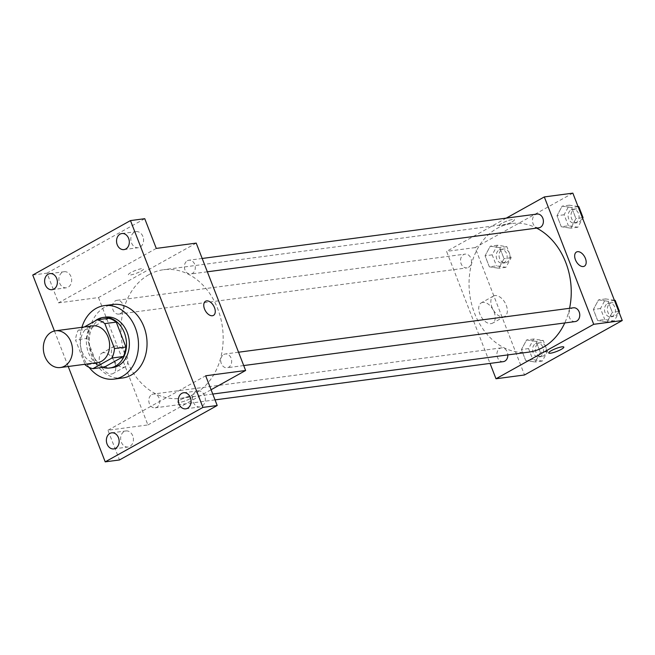 <?xml version="1.0" encoding="UTF-8"?>
<svg xmlns="http://www.w3.org/2000/svg" width="655" height="655" viewBox="0 0 655 655"><rect width="100%" height="100%" fill="white"/><g stroke="black" fill="none" stroke-linecap="round" stroke-linejoin="round"><path stroke-width="0.49" stroke-dasharray="3.27 2.46" d="M97.456 362.616A18.528 14.525 82.4 0 1 81.154 348.886A18.528 14.525 82.4 0 1 88.433 327.263A18.528 14.525 82.4 0 1 92.584 325.879M104.284 367.168A24.89 19.503 82.4 0 1 96.604 363.361L86.943 338.447L75.53 339.961L84.962 364.278M84.323 326.976L78.051 330.464A24.89 19.503 82.4 0 0 75.53 339.961M108.583 318.305L89.465 328.949L78.051 330.464M86.943 338.447A24.89 19.503 82.4 0 1 89.465 328.949M94.803 321.138A25.48 19.969 -97.6 0 0 86.828 346.626A25.48 19.969 -97.6 0 0 102.794 367.365M112.635 367.619A25.48 19.969 82.4 0 1 90.218 348.73A25.48 19.969 82.4 0 1 100.231 319.001A25.48 19.969 82.4 0 1 105.938 317.094M96.604 363.361L85.191 364.876M89.113 367.373A37.065 29.041 82.4 0 1 81.916 327.295M122.722 377.96A37.065 29.041 82.4 0 1 90.103 350.49A37.065 29.041 82.4 0 1 104.669 307.252A37.065 29.041 82.4 0 1 112.971 304.477M54.455 330.988L68.226 366.497M142.896 236.504A8.106 6.353 -97.6 0 0 136.134 231.641A8.106 6.353 -97.6 0 0 131.499 242.858A8.106 6.353 -97.6 0 0 138.262 247.713A8.106 6.353 -97.6 0 0 142.896 236.504M70.969 276.574A8.106 6.353 -97.6 0 0 64.206 271.719A8.106 6.353 -97.6 0 0 59.564 282.927A8.106 6.353 -97.6 0 0 66.335 287.791A8.106 6.353 -97.6 0 0 70.969 276.574M156.275 248.417L58.541 302.864L47.013 273.143L32.75 275.034M144.747 218.688L47.013 273.143M196.222 243.111L98.487 297.558L58.541 302.864M98.487 297.558L147.899 424.939L107.952 430.237L119.48 459.966M103.367 352.685A11.618 6.894 60.9 0 0 101.844 353.184A11.618 6.894 60.9 0 0 101.476 366.694A11.618 6.894 60.9 0 0 113.159 373.481A11.618 6.894 60.9 0 0 114.134 361.167A11.618 6.894 60.9 0 0 103.367 352.685M132.728 435.796A8.106 6.353 -97.6 0 0 125.965 430.941A8.106 6.353 -97.6 0 0 121.322 442.15A8.106 6.353 -97.6 0 0 128.093 447.013A8.106 6.353 -97.6 0 0 132.728 435.796M204.655 395.726A8.106 6.353 -97.6 0 0 197.892 390.863A8.106 6.353 -97.6 0 0 193.258 402.08A8.106 6.353 -97.6 0 0 200.021 406.935A8.106 6.353 -97.6 0 0 204.655 395.726M107.952 430.237L205.678 375.79M149.004 274.584A64.861 50.828 82.4 0 1 163.529 269.729A64.861 50.828 82.4 0 1 222.446 327.344A64.861 50.828 82.4 0 1 180.592 398.33A64.861 50.828 82.4 0 1 123.517 350.253A64.861 50.828 82.4 0 1 149.004 274.584M147.899 424.939L211.09 389.733M151.804 394.572A6.951 5.445 82.4 0 1 153.36 394.048A6.951 5.445 82.4 0 1 159.673 400.221A6.951 5.445 82.4 0 1 155.186 407.828A6.951 5.445 82.4 0 1 149.07 402.678A6.951 5.445 82.4 0 1 151.804 394.572M187.371 260.747A6.951 5.445 82.4 0 1 188.927 260.223A6.951 5.445 82.4 0 1 195.239 266.397A6.951 5.445 82.4 0 1 190.752 274.003A6.951 5.445 82.4 0 1 184.636 268.853A6.951 5.445 82.4 0 1 187.371 260.747M223.732 354.494A6.951 5.445 82.4 0 1 225.287 353.978A6.951 5.445 82.4 0 1 231.6 360.152A6.951 5.445 82.4 0 1 227.121 367.758A6.951 5.445 82.4 0 1 221.005 362.608A6.951 5.445 82.4 0 1 223.732 354.494M120.381 313.557A6.951 5.445 -97.6 0 0 123.115 305.451A6.951 5.445 -97.6 0 0 116.999 300.301A6.951 5.445 -97.6 0 0 112.513 307.907A6.951 5.445 -97.6 0 0 118.825 314.081A6.951 5.445 -97.6 0 0 120.381 313.557M180.354 399.894A8.106 1.49 -21.2 0 1 188.231 396.684A8.106 1.49 -21.2 0 1 192.906 396.3A8.106 1.49 -21.2 0 1 185.889 400.623A8.106 1.49 -21.2 0 1 177.792 402.162A8.106 1.49 -21.2 0 1 180.354 399.894A8.106 1.49 -21.2 0 1 188.231 396.676A8.106 1.49 -21.2 0 1 192.906 396.291A8.106 1.49 -21.2 0 1 185.889 400.614A8.106 1.49 -21.2 0 1 177.792 402.162A8.106 1.49 -21.2 0 1 180.354 399.886M140.931 271.186A8.106 1.49 158.8 0 0 143.502 268.918A8.106 1.49 158.8 0 0 135.405 270.466A8.106 1.49 158.8 0 0 128.38 274.781A8.106 1.49 158.8 0 0 133.055 274.404A8.106 1.49 158.8 0 0 140.931 271.186M140.94 271.195A8.106 1.49 158.8 0 0 143.502 268.927A8.106 1.49 158.8 0 0 135.405 270.466A8.106 1.49 158.8 0 0 128.38 274.789A8.106 1.49 158.8 0 0 133.063 274.404A8.106 1.49 158.8 0 0 140.94 271.195M115.485 345.93A11.618 6.894 60.9 0 0 113.962 346.43A11.618 6.894 60.9 0 0 113.593 359.939A11.618 6.894 60.9 0 0 125.277 366.735A11.618 6.894 60.9 0 0 126.251 354.412A11.618 6.894 60.9 0 0 115.485 345.93M213.456 315.399L213.456 315.399A8.106 4.814 -119.1 0 1 205.302 310.658A8.106 4.814 -119.1 0 1 205.564 301.235L205.564 301.235M528.683 352.144A64.861 50.828 82.4 0 1 471.608 304.076A64.861 50.828 82.4 0 1 497.096 228.398A64.861 50.828 82.4 0 1 511.62 223.543A64.861 50.828 82.4 0 1 536.633 228.112M569.563 308.3A64.861 50.828 82.4 0 1 564.749 322.956M468.472 267.379A6.951 5.445 -97.6 0 0 471.207 259.265A6.951 5.445 -97.6 0 0 465.091 254.115A6.951 5.445 -97.6 0 0 460.604 261.722A6.951 5.445 -97.6 0 0 466.917 267.895A6.951 5.445 -97.6 0 0 468.472 267.379M575.213 321.572A6.951 5.445 82.4 0 1 569.097 316.422A6.951 5.445 82.4 0 1 571.823 308.317A6.951 5.445 82.4 0 1 573.379 307.793M538.844 227.817A6.951 5.445 82.4 0 1 532.728 222.667A6.951 5.445 82.4 0 1 535.462 214.562A6.951 5.445 82.4 0 1 537.018 214.046M503.277 361.65A6.951 5.445 82.4 0 1 497.17 356.492A6.951 5.445 82.4 0 1 499.896 348.386A6.951 5.445 82.4 0 1 501.452 347.87A6.951 5.445 82.4 0 1 507.838 354.912M506.274 218.123L446.579 251.381L490.03 363.402M525.711 360.569L535.176 362.002L540.367 352.406L536.093 341.37L526.62 339.937L521.429 349.541L525.711 360.569L535.176 362.002L540.367 352.406L536.093 341.37L526.62 339.937L521.429 349.541L525.711 360.569L532.842 359.628L542.307 361.052L547.498 351.457L543.224 340.428L533.751 338.995L528.56 348.591L532.842 359.628M561.278 226.745L570.742 228.177L575.933 218.582L571.651 207.545L562.187 206.112L556.996 215.716L561.278 226.745L570.742 228.177L575.933 218.582L571.651 207.545L562.187 206.112L556.996 215.716L561.278 226.745L568.409 225.803L577.874 227.228L582.647 218.41M572.847 193.143L475.112 247.598L524.524 374.971M597.638 320.5L607.103 321.924L612.294 312.329L608.02 301.3L598.547 299.867L593.356 309.463L597.638 320.5L607.103 321.924L612.294 312.329L608.02 301.3L598.547 299.867L593.356 309.463L597.638 320.5L604.77 319.55L614.243 320.983L619.008 312.165M489.342 266.822L498.815 268.255L504.006 258.651L499.724 247.623L490.259 246.19L485.068 255.786L489.342 266.822L498.815 268.255L504.006 258.651L499.724 247.623L490.259 246.19L485.068 255.786L489.342 266.822L496.482 265.873L505.947 267.305L511.137 257.71L506.855 246.673L497.391 245.24L492.2 254.844L496.482 265.873M475.112 247.598L446.579 251.381M482.85 302.34A11.618 6.894 60.9 0 0 481.319 302.839A11.618 6.894 60.9 0 0 480.95 316.34A11.618 6.894 60.9 0 0 492.634 323.136A11.618 6.894 60.9 0 0 493.608 310.822A11.618 6.894 60.9 0 0 482.85 302.34M511.85 221.98A8.106 1.49 158.8 0 0 514.421 219.712A8.106 1.49 158.8 0 0 506.323 221.251A8.106 1.49 158.8 0 0 499.298 225.574A8.106 1.49 158.8 0 0 503.973 225.189A8.106 1.49 158.8 0 0 511.85 221.98A8.106 1.49 158.8 0 0 514.421 219.712A8.106 1.49 158.8 0 0 506.323 221.259A8.106 1.49 158.8 0 0 499.298 225.574A8.106 1.49 158.8 0 0 503.982 225.197A8.106 1.49 158.8 0 0 511.85 221.98M548.702 352.947L548.71 352.955A8.106 1.49 -21.2 0 1 548.702 352.947A8.106 1.49 -21.2 0 1 551.273 350.679A8.106 1.49 -21.2 0 1 559.149 347.469A8.106 1.49 -21.2 0 1 563.824 347.084L563.824 347.084M494.967 295.585A11.618 6.894 60.9 0 0 493.444 296.085A11.618 6.894 60.9 0 0 493.076 309.594A11.618 6.894 60.9 0 0 504.751 316.39A11.618 6.894 60.9 0 0 505.725 304.067A11.618 6.894 60.9 0 0 494.967 295.585M584.375 266.192L584.375 266.192A8.106 4.814 -119.1 0 1 576.22 261.451A8.106 4.814 -119.1 0 1 576.482 252.028L576.482 252.019M499.2 249.907A6.951 5.445 82.4 0 1 500.756 249.383A6.951 5.445 82.4 0 1 507.068 255.556A6.951 5.445 82.4 0 1 502.582 263.163A6.951 5.445 82.4 0 1 496.465 258.013A6.951 5.445 82.4 0 1 499.2 249.907M505.947 267.305L498.815 268.255M511.137 257.71L504.006 258.651M506.855 246.673L499.724 247.623M497.391 245.24L490.259 246.19M492.2 254.844L485.068 255.786M502.049 249.53A6.951 5.445 82.4 0 1 503.605 249.006A6.951 5.445 82.4 0 1 509.917 255.18A6.951 5.445 82.4 0 1 505.439 262.786A6.951 5.445 82.4 0 1 499.323 257.636A6.951 5.445 82.4 0 1 502.049 249.53M535.561 343.654A6.951 5.445 82.4 0 1 537.116 343.138A6.951 5.445 82.4 0 1 543.429 349.311A6.951 5.445 82.4 0 1 538.942 356.918A6.951 5.445 82.4 0 1 532.834 351.768A6.951 5.445 82.4 0 1 535.561 343.654M542.307 361.052L535.176 362.002M547.498 351.457L540.367 352.406M543.224 340.428L536.093 341.37M533.751 338.995L526.62 339.937M528.56 348.591L521.429 349.541M538.418 343.277A6.951 5.445 82.4 0 1 539.974 342.753A6.951 5.445 82.4 0 1 546.286 348.927A6.951 5.445 82.4 0 1 541.8 356.533A6.951 5.445 82.4 0 1 535.684 351.383A6.951 5.445 82.4 0 1 538.418 343.277M578.013 206.481L569.318 205.171L564.127 214.766L568.409 225.803M571.127 209.829A6.951 5.445 82.4 0 1 572.683 209.313A6.951 5.445 82.4 0 1 578.995 215.487A6.951 5.445 82.4 0 1 574.509 223.093A6.951 5.445 82.4 0 1 568.393 217.943A6.951 5.445 82.4 0 1 571.127 209.829M577.874 227.228L570.742 228.177M582.377 217.722L575.933 218.582M578.095 206.693L571.651 207.545M569.318 205.171L562.187 206.112M564.127 214.766L556.996 215.716M581.558 213.743A6.951 5.445 82.4 0 1 577.366 222.708A6.951 5.445 82.4 0 1 571.25 217.558A6.951 5.445 82.4 0 1 573.976 209.453A6.951 5.445 82.4 0 1 575.54 208.929A6.951 5.445 82.4 0 1 581.067 212.482M614.382 300.236L605.678 298.917L600.496 308.521L604.77 319.55M607.488 303.584A6.951 5.445 82.4 0 1 609.044 303.06A6.951 5.445 82.4 0 1 615.356 309.234A6.951 5.445 82.4 0 1 610.878 316.84A6.951 5.445 82.4 0 1 604.761 311.69A6.951 5.445 82.4 0 1 607.488 303.584M614.243 320.983L607.103 321.924M618.738 311.477L612.294 312.329M614.464 300.44L608.02 301.3M605.678 298.917L598.547 299.867M600.496 308.521L593.356 309.463M617.919 307.49A6.951 5.445 82.4 0 1 613.727 316.463A6.951 5.445 82.4 0 1 607.611 311.313A6.951 5.445 82.4 0 1 610.345 303.2A6.951 5.445 82.4 0 1 611.901 302.684A6.951 5.445 82.4 0 1 617.436 306.237M185.758 408.835L200.021 406.935M183.621 392.754L197.892 390.863M124 249.604L138.262 247.713M121.863 233.532L136.134 231.641M52.072 289.682L66.335 287.791M49.936 273.61L64.206 271.719M113.831 448.904L128.093 447.013M111.694 432.832L125.965 430.941M113.962 346.43L101.844 353.184M125.277 366.735L113.159 373.481M511.62 223.543L163.529 269.729M212.769 394.056L180.592 398.33M118.825 314.081L466.917 267.895M116.999 300.301L465.091 254.115M238.535 352.218L225.287 353.978M243.709 365.555L227.121 367.758M202.174 258.471L188.927 260.223M207.348 271.8L190.752 274.003M501.452 347.87L153.36 394.048M215.028 399.886L155.186 407.828M493.444 296.085L481.319 302.839M504.751 316.39L492.634 323.136M503.605 249.006L500.756 249.383M505.439 262.786L502.582 263.163M539.974 342.753L537.116 343.138M541.8 356.533L538.942 356.918M575.54 208.929L572.683 209.313M577.366 222.708L574.509 223.093M611.901 302.684L609.044 303.06M613.727 316.463L610.878 316.84"/><path stroke-width="0.98" d="M51.344 332.183A18.528 14.525 82.4 0 1 55.495 330.8A18.528 14.525 82.4 0 1 72.328 347.256A18.528 14.525 82.4 0 1 60.366 367.537A18.528 14.525 82.4 0 1 44.057 353.806A18.528 14.525 82.4 0 1 51.344 332.183M55.495 330.8L92.584 325.879A18.528 14.525 82.4 0 1 109.418 342.336A18.528 14.525 82.4 0 1 97.456 362.616L60.366 367.537M84.962 364.278L85.191 364.876A24.89 19.503 82.4 0 0 92.871 368.683L111.989 358.031A24.89 19.503 82.4 0 0 114.51 348.542L104.849 323.619A24.89 19.503 82.4 0 0 97.169 319.812L84.323 326.976M114.51 348.542L125.924 347.027L116.263 322.113L104.849 323.619M116.263 322.113A24.89 19.503 82.4 0 0 108.583 318.305L97.169 319.812M125.924 347.027A24.89 19.503 82.4 0 1 123.402 356.517L111.989 358.031M92.871 368.683L104.284 367.168L123.402 356.517M102.794 367.365A25.48 19.969 -97.6 0 0 109.786 367.995A25.48 19.969 -97.6 0 0 124.352 332.748A25.48 19.969 -97.6 0 0 103.081 317.47A25.48 19.969 -97.6 0 0 94.803 321.138M103.081 317.47L105.938 317.094A25.48 19.969 82.4 0 1 127.201 332.372A25.48 19.969 82.4 0 1 112.635 367.619L109.786 367.995M81.916 327.295A37.065 29.041 82.4 0 1 96.113 308.39A37.065 29.041 82.4 0 1 104.415 305.615A37.065 29.041 82.4 0 1 138.082 338.537A37.065 29.041 82.4 0 1 114.158 379.098A37.065 29.041 82.4 0 1 89.113 367.373M104.415 305.615L112.971 304.477A37.065 29.041 82.4 0 1 146.638 337.399A37.065 29.041 82.4 0 1 122.722 377.96L114.158 379.098M107.06 444.041A8.106 6.353 82.4 0 1 111.694 432.832A8.106 6.353 82.4 0 1 119.063 440.029A8.106 6.353 82.4 0 1 113.831 448.904A8.106 6.353 82.4 0 1 107.06 444.041M45.301 284.819A8.106 6.353 82.4 0 1 49.936 273.61A8.106 6.353 82.4 0 1 57.304 280.807A8.106 6.353 82.4 0 1 52.072 289.682A8.106 6.353 82.4 0 1 45.301 284.819M117.229 244.749A8.106 6.353 82.4 0 1 121.863 233.532A8.106 6.353 82.4 0 1 129.232 240.737A8.106 6.353 82.4 0 1 124 249.604A8.106 6.353 82.4 0 1 117.229 244.749M178.987 403.971A8.106 6.353 82.4 0 1 183.621 392.754A8.106 6.353 82.4 0 1 190.99 399.959A8.106 6.353 82.4 0 1 185.758 408.835A8.106 6.353 82.4 0 1 178.987 403.971M68.226 366.497L105.209 461.857L202.944 407.402L130.476 220.588L32.75 275.034L54.455 330.988M211.09 389.733L245.625 370.493L196.222 243.111L156.275 248.417L144.747 218.688L130.476 220.588M105.209 461.857L119.48 459.966L217.206 405.51L202.944 407.402M217.206 405.51L205.678 375.79L245.625 370.493M205.564 301.235A8.106 4.814 -119.1 0 1 206.628 300.891A8.106 4.814 -119.1 0 1 214.136 306.802A8.106 4.814 -119.1 0 1 213.456 315.399A8.106 4.814 -119.1 0 1 205.31 310.658A8.106 4.814 -119.1 0 1 205.564 301.235A8.106 4.814 -119.1 0 1 206.628 300.882A8.106 4.814 -119.1 0 1 214.136 306.802A8.106 4.814 -119.1 0 1 213.456 315.399M536.633 228.112A64.861 50.828 82.4 0 1 569.563 308.3M564.749 322.956A64.861 50.828 82.4 0 1 528.683 352.144L212.769 394.056M238.535 352.218L573.379 307.793A6.951 5.445 82.4 0 1 579.691 313.966A6.951 5.445 82.4 0 1 575.213 321.572L243.709 365.555M202.174 258.471L537.018 214.046A6.951 5.445 82.4 0 1 543.331 220.219A6.951 5.445 82.4 0 1 538.844 227.817L207.348 271.8M507.838 354.912A6.951 5.445 82.4 0 1 503.277 361.65L215.028 399.886M490.03 363.402L495.991 378.762L593.717 324.307L544.313 196.934L506.274 218.123M495.991 378.762L524.524 374.971L622.25 320.524L593.717 324.307M622.25 320.524L572.847 193.143L544.313 196.934M576.482 252.028A8.106 4.814 -119.1 0 1 577.546 251.676A8.106 4.814 -119.1 0 1 585.054 257.595A8.106 4.814 -119.1 0 1 584.375 266.192A8.106 4.814 -119.1 0 1 576.228 261.451A8.106 4.814 -119.1 0 1 576.482 252.019A8.106 4.814 -119.1 0 1 577.546 251.676A8.106 4.814 -119.1 0 1 585.054 257.595A8.106 4.814 -119.1 0 1 584.375 266.192M551.273 350.679A8.106 1.49 -21.2 0 1 559.149 347.469A8.106 1.49 -21.2 0 1 563.824 347.084A8.106 1.49 -21.2 0 1 556.807 351.407A8.106 1.49 -21.2 0 1 548.71 352.955A8.106 1.49 -21.2 0 1 551.273 350.679M563.824 347.084A8.106 1.49 -21.2 0 1 556.807 351.407A8.106 1.49 -21.2 0 1 548.71 352.947M582.647 218.41L583.065 217.632L578.791 206.603L578.013 206.481M583.065 217.632L582.377 217.722M578.791 206.603L578.095 206.693M581.067 212.482A6.951 5.445 82.4 0 1 581.558 213.743M619.008 312.165L619.433 311.379L615.151 300.35L614.382 300.236M619.433 311.379L618.738 311.477M615.151 300.35L614.464 300.44M617.436 306.237A6.951 5.445 82.4 0 1 617.919 307.49"/></g></svg>

